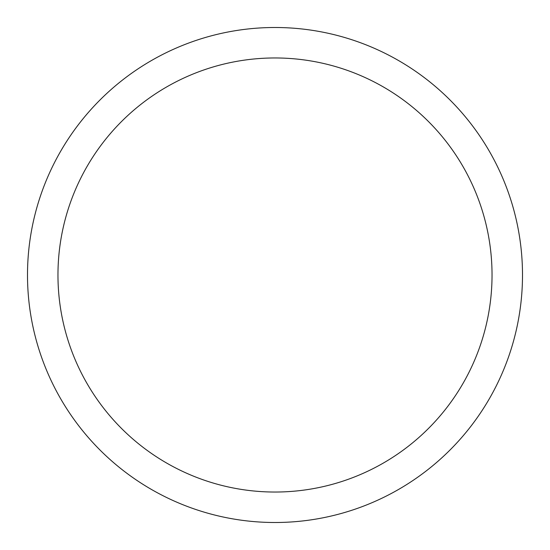 <?xml version="1.0" encoding="UTF-8"?>
<svg xmlns="http://www.w3.org/2000/svg" width="550" height="550" viewBox="0 0 550 550"><rect width="100%" height="100%" fill="white"/><g stroke="black" fill="none" stroke-linecap="round" stroke-linejoin="round"><path stroke-width="0.82" d="M27.5 275A247.5 247.5 0 0 1 275 27.5A247.5 247.5 0 0 1 522.5 275A247.5 247.5 0 0 1 275 522.5A247.5 247.5 0 0 1 27.5 275M57.963 275A217.037 217.037 0 0 1 275 57.963A217.037 217.037 0 0 1 492.037 275A217.037 217.037 0 0 1 275 492.037A217.037 217.037 0 0 1 57.963 275"/></g></svg>
